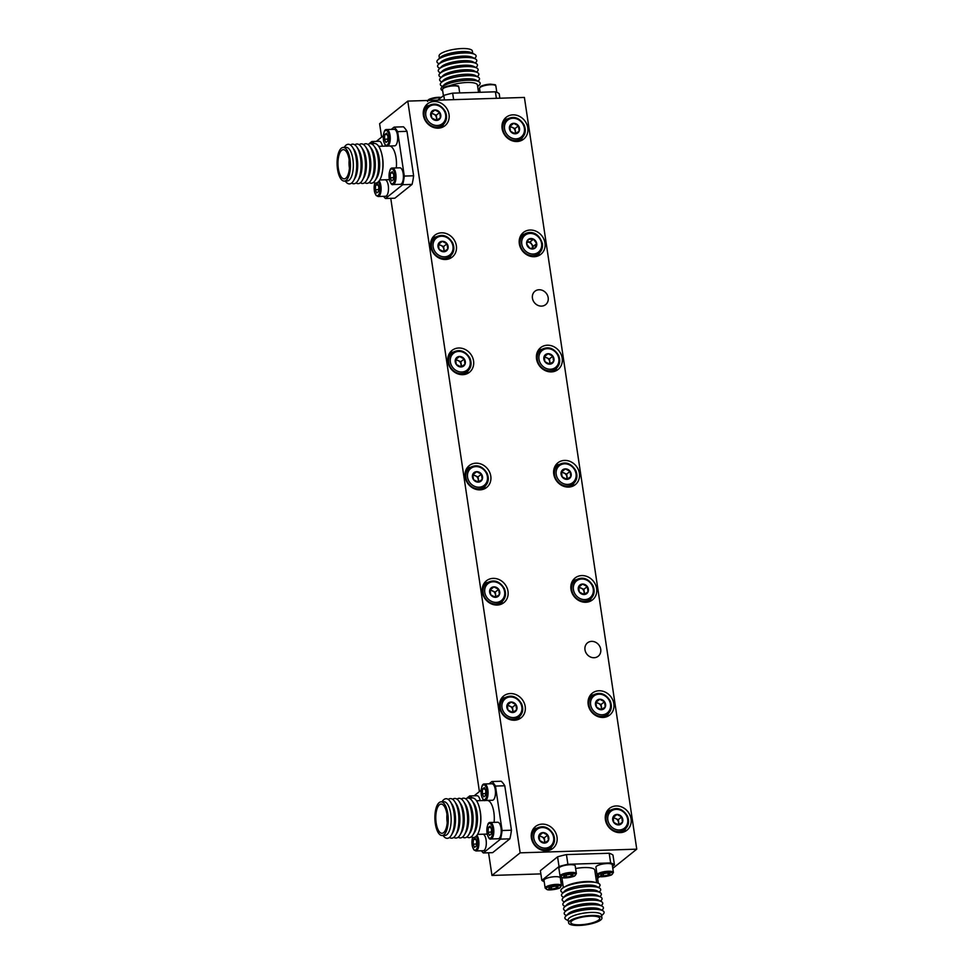 <?xml version="1.0" encoding="UTF-8"?>
<svg xmlns="http://www.w3.org/2000/svg" width="974" height="974" viewBox="0 0 974 974"><rect width="100%" height="100%" fill="white"/><g stroke="black" fill="none" stroke-linecap="round" stroke-linejoin="round"><path stroke-width="1.46" d="M540.862 873.897L491.955 875.443L488.558 852.774M479.415 791.57L390.757 198.343M381.613 137.139L379.604 123.698L407.789 101.101L524.402 97.437L636.753 849.17L520.14 852.834L407.789 101.101M474.545 58.477L475.202 57.831A19.821 5.187 171.5 0 0 474.679 54.349L471.611 52.754A16.826 4.407 171.5 0 0 455.515 52.219A16.826 4.407 171.5 0 0 440.297 57.429L437.825 59.852A19.821 5.187 171.5 0 0 438.337 63.347L439.152 63.76M472.707 53.314L472.366 51.05A16.826 4.407 171.5 0 0 455.065 49.187A16.826 4.407 171.5 0 0 439.079 56.029L439.408 58.294M474.679 54.349A19.821 5.187 171.5 0 0 455.747 53.716A19.821 5.187 171.5 0 0 437.825 59.852M475.227 63.018L475.884 62.373A19.821 5.187 171.5 0 0 475.361 58.89L472.28 57.296A16.826 4.407 171.5 0 0 456.197 56.76A16.826 4.407 171.5 0 0 440.978 61.971L438.495 64.406A19.821 5.187 171.5 0 0 439.018 67.888L439.834 68.314M475.361 58.89A19.821 5.187 171.5 0 0 456.429 58.257A19.821 5.187 171.5 0 0 438.495 64.406M475.909 67.571L476.566 66.926A19.821 5.187 171.5 0 0 476.043 63.444L472.962 61.849A16.826 4.407 171.5 0 0 456.879 61.313A16.826 4.407 171.5 0 0 441.66 66.524L439.177 68.947A19.821 5.187 171.5 0 0 439.7 72.429L440.516 72.855M476.043 63.444A19.821 5.187 171.5 0 0 457.11 62.811A19.821 5.187 171.5 0 0 439.177 68.947M476.59 72.113L477.248 71.467A19.821 5.187 171.5 0 0 476.724 67.985L473.644 66.39A16.826 4.407 171.5 0 0 457.561 65.855A16.826 4.407 171.5 0 0 442.33 71.065L439.858 73.5A19.821 5.187 171.5 0 0 440.382 76.983L441.198 77.396M476.724 67.985A19.821 5.187 171.5 0 0 457.78 67.352A19.821 5.187 171.5 0 0 439.858 73.5M477.333 76.654L478.076 75.862A19.821 5.187 171.5 0 0 477.406 72.539L474.326 70.932A16.826 4.407 171.5 0 0 458.243 70.396A16.826 4.407 171.5 0 0 443.012 75.619L440.54 78.042A19.821 5.187 171.5 0 0 440.869 81.426L441.806 81.962M477.406 72.539A19.821 5.187 171.5 0 0 458.462 71.906A19.821 5.187 171.5 0 0 440.54 78.042M478.015 81.195L478.758 80.404A19.821 5.187 171.5 0 0 478.271 77.189L475.385 75.522A17.057 4.468 171.5 0 0 458.912 74.888A17.057 4.468 171.5 0 0 443.34 80.306L441.064 82.753A19.821 5.187 171.5 0 0 441.539 85.968L442.476 86.503M478.271 77.189A19.821 5.187 171.5 0 0 459.144 76.447A19.821 5.187 171.5 0 0 441.064 82.753M477.637 86.345A19.821 5.187 171.5 0 0 478.782 85.554A19.821 5.187 171.5 0 0 478.952 81.731L476.055 80.075A17.057 4.468 171.5 0 0 459.594 79.442A17.057 4.468 171.5 0 0 444.022 84.86L441.746 87.295A19.821 5.187 171.5 0 0 442.683 90.752M478.952 81.731A19.821 5.187 171.5 0 0 459.825 81A19.821 5.187 171.5 0 0 441.746 87.295M478.538 92.347L477.443 85.006A16.826 4.407 171.5 0 0 467.386 82.486A16.826 4.407 171.5 0 0 449.842 85.663M437.862 100.152L443.791 95.391A38.108 9.971 -8.5 0 1 452.654 93.151L495.413 91.812A38.108 9.971 -8.5 0 1 499.187 93.65L499.857 98.204M495.413 91.812L496.375 98.313M452.654 93.151L453.628 99.652M443.791 95.391L444.473 99.945M590.682 916.132A14.61 3.823 -8.5 0 1 599.728 918.299A14.61 3.823 -8.5 0 1 585.849 924.241A14.61 3.823 -8.5 0 1 570.837 922.621A14.61 3.823 -8.5 0 1 590.682 916.132M568.646 922.95L568.183 919.919A16.826 4.407 -8.5 0 1 569.376 917.922A16.826 4.407 -8.5 0 1 587.675 912.65A16.826 4.407 -8.5 0 1 601.482 914.939L601.932 917.971A16.826 4.407 -8.5 0 1 585.934 924.813A16.826 4.407 -8.5 0 1 568.646 922.95A16.826 4.407 -8.5 0 1 569.827 920.954A16.826 4.407 -8.5 0 1 588.138 915.682A16.826 4.407 -8.5 0 1 601.932 917.971M568.305 920.686L566.32 919.651A19.821 5.187 -8.5 0 1 565.797 916.169A19.821 5.187 -8.5 0 1 566.296 915.73A19.821 5.187 -8.5 0 1 584.461 909.923A19.821 5.187 -8.5 0 1 602.663 910.653A19.821 5.187 -8.5 0 1 603.186 914.148L601.591 915.706M565.797 916.169L568.28 913.746A16.826 4.407 -8.5 0 1 568.694 913.369A16.826 4.407 -8.5 0 1 584.132 908.438A16.826 4.407 -8.5 0 1 599.582 909.059L602.663 910.653M566.454 915.523L565.638 915.11A19.821 5.187 -8.5 0 1 565.127 911.627A19.821 5.187 -8.5 0 1 565.614 911.189A19.821 5.187 -8.5 0 1 583.779 905.382A19.821 5.187 -8.5 0 1 601.981 906.112A19.821 5.187 -8.5 0 1 602.504 909.594L601.847 910.24M565.127 911.627L567.598 909.192A16.826 4.407 -8.5 0 1 568.025 908.827A16.826 4.407 -8.5 0 1 583.45 903.896A16.826 4.407 -8.5 0 1 598.913 904.517L601.981 906.112M565.772 910.982L564.969 910.556A19.821 5.187 -8.5 0 1 564.445 907.074A19.821 5.187 -8.5 0 1 564.944 906.636A19.821 5.187 -8.5 0 1 583.097 900.828A19.821 5.187 -8.5 0 1 601.311 901.571A19.821 5.187 -8.5 0 1 601.822 905.053L601.177 905.686M564.445 907.074L566.917 904.651A16.826 4.407 -8.5 0 1 567.343 904.274A16.826 4.407 -8.5 0 1 582.769 899.343A16.826 4.407 -8.5 0 1 598.231 899.976L601.311 901.571M565.103 906.429L564.287 906.015A19.821 5.187 -8.5 0 1 563.763 902.533A19.821 5.187 -8.5 0 1 564.263 902.094A19.821 5.187 -8.5 0 1 582.428 896.287A19.821 5.187 -8.5 0 1 600.629 897.017A19.821 5.187 -8.5 0 1 601.153 900.5L600.495 901.145M563.763 902.533L566.235 900.098A16.826 4.407 -8.5 0 1 566.661 899.733A16.826 4.407 -8.5 0 1 582.087 894.802A16.826 4.407 -8.5 0 1 597.549 895.423L600.629 897.017M564.421 901.887L563.605 901.461A19.821 5.187 -8.5 0 1 562.923 898.138A19.821 5.187 -8.5 0 1 563.581 897.541A19.821 5.187 -8.5 0 1 582.014 891.697A19.821 5.187 -8.5 0 1 600.142 892.574A19.821 5.187 -8.5 0 1 600.471 895.958L599.814 896.604M562.923 898.138L565.212 895.703A17.057 4.468 -8.5 0 1 565.772 895.191A17.057 4.468 -8.5 0 1 581.636 890.163A17.057 4.468 -8.5 0 1 597.245 890.918L600.142 892.574M563.666 897.346L562.729 896.811A19.821 5.187 -8.5 0 1 562.254 893.596A19.821 5.187 -8.5 0 1 562.899 893A19.821 5.187 -8.5 0 1 581.332 887.156A19.821 5.187 -8.5 0 1 599.46 888.032A19.821 5.187 -8.5 0 1 599.947 891.247L599.205 892.038M562.254 893.596L564.53 891.161A17.057 4.468 -8.5 0 1 565.09 890.638A17.057 4.468 -8.5 0 1 580.954 885.61A17.057 4.468 -8.5 0 1 596.563 886.364L599.46 888.032M562.984 892.805L562.047 892.269A19.821 5.187 -8.5 0 1 562.217 888.446A19.821 5.187 -8.5 0 1 563.836 887.387A19.821 5.187 -8.5 0 1 596.137 882.554A19.821 5.187 -8.5 0 1 599.266 886.705L598.523 887.497M563.836 887.387L566.125 886.096A16.826 4.407 -8.5 0 1 593.568 881.994L596.137 882.554M596.66 882.688L594.773 870.086A16.826 4.407 171.5 0 0 575.61 868.516M576.377 873.654L575.232 865.947A8.255 2.155 171.5 0 0 570.107 864.717A8.255 2.155 171.5 0 0 558.893 868.394L560.05 876.089L562.108 877.659C564.08 878.67 574.319 876.819 574.891 875.748L576.377 873.654A8.255 2.155 171.5 0 0 571.263 872.424A8.255 2.155 171.5 0 0 560.05 876.089M561.474 885.61L560.33 877.915A8.255 2.155 171.5 0 0 555.217 876.685A8.255 2.155 171.5 0 0 544.003 880.35L545.148 888.057L547.218 889.627C549.178 890.626 559.429 888.787 559.989 887.704L561.474 885.61A8.255 2.155 171.5 0 0 556.361 884.38A8.255 2.155 171.5 0 0 545.148 888.057M598.34 883.26L597.366 876.746A8.255 2.155 171.5 0 0 595.613 875.723M613.413 872.485L612.256 864.778A8.255 2.155 171.5 0 0 607.143 863.548A8.255 2.155 171.5 0 0 595.93 867.225L597.074 874.92L599.144 876.49C601.104 877.501 611.355 875.65 611.916 874.579L613.413 872.485A8.255 2.155 171.5 0 0 608.3 871.255A8.255 2.155 171.5 0 0 597.074 874.92M612.488 866.349L614.436 864.79A38.108 9.971 171.5 0 0 610.649 862.94L567.891 864.291A38.108 9.971 171.5 0 0 559.027 866.531L541.824 880.35A38.108 9.971 171.5 0 0 544.198 881.689M560.902 881.714L562.473 881.665M597.598 878.304L599.716 876.6M559.027 866.531L557.578 856.84L540.375 870.646L541.824 880.35M567.891 864.291L566.442 854.6A38.108 9.971 171.5 0 0 557.578 856.84M610.649 862.94L609.2 853.248L566.442 854.6M614.436 864.79L612.975 855.087A38.108 9.971 171.5 0 0 609.2 853.248M602.456 873.897L607.119 873.081L610.028 873.666L608.275 875.078L603.6 875.906L600.69 875.322L602.456 873.897M607.995 873.252L608.275 875.078M603.283 873.751L603.6 875.906M550.517 887.034L555.192 886.206L558.102 886.79L556.349 888.203L551.674 889.031L548.764 888.446L550.517 887.034M556.069 886.389L556.349 888.203M551.345 886.888L551.674 889.031M565.419 875.066L570.094 874.25L573.004 874.835L571.239 876.247L566.564 877.075L563.654 876.49L565.419 875.066M570.971 874.421L571.239 876.247M566.247 874.92L566.564 877.075M446.956 814.349A14.61 5.771 88.2 0 1 442.013 833.281A14.61 5.771 88.2 0 1 435.792 818.866A14.61 5.771 88.2 0 1 441.1 804.086A14.61 5.771 88.2 0 1 446.956 814.349M447.224 822.616A14.61 5.771 88.2 0 1 446.969 814.41M441.027 801.858L443.949 801.772A16.826 6.648 88.2 0 1 451.12 818.379A16.826 6.648 88.2 0 1 445.008 835.412L442.086 835.509A16.826 6.648 88.2 0 1 435.049 821.313A16.826 6.648 88.2 0 1 439.164 802.613A16.826 6.648 88.2 0 1 441.027 801.858A16.826 6.648 88.2 0 1 448.21 818.477A16.826 6.648 88.2 0 1 442.086 835.509M442.001 801.833A19.821 7.829 88.2 0 1 443.84 799.605A19.821 7.829 88.2 0 1 450.365 801.712A19.821 7.829 88.2 0 1 451.412 835.071A19.821 7.829 88.2 0 1 443.06 835.473M450.365 801.712L451.997 804.183A16.826 6.648 88.2 0 1 452.886 832.502L451.412 835.071M448.247 799.435A19.821 7.829 88.2 0 1 454.736 801.578A19.821 7.829 88.2 0 1 455.783 834.925A19.821 7.829 88.2 0 1 449.44 837.47M454.736 801.578L456.368 804.037A16.826 6.648 88.2 0 1 457.256 832.368L455.783 834.925M452.63 799.301A19.821 7.829 88.2 0 1 459.107 801.444A19.821 7.829 88.2 0 1 460.154 834.791A19.821 7.829 88.2 0 1 453.823 837.336M459.107 801.444L460.739 803.903A16.826 6.648 88.2 0 1 461.627 832.234L460.154 834.791M457.001 799.167A19.821 7.829 88.2 0 1 463.478 801.298A19.821 7.829 88.2 0 1 464.525 834.657A19.821 7.829 88.2 0 1 458.194 837.202M463.478 801.298L465.109 803.769A16.826 6.648 88.2 0 1 465.998 832.1L464.525 834.657M461.372 799.021A19.821 7.829 88.2 0 1 467.52 800.677A19.821 7.829 88.2 0 1 471.988 817.734A19.821 7.829 88.2 0 1 468.591 835.022A19.821 7.829 88.2 0 1 462.565 837.056M467.52 800.677L469.237 803.014A17.057 6.745 88.2 0 1 473.084 817.697A17.057 6.745 88.2 0 1 470.162 832.575L468.591 835.022M465.742 798.887A19.821 7.829 88.2 0 1 471.891 800.543A19.821 7.829 88.2 0 1 476.359 817.588A19.821 7.829 88.2 0 1 472.974 834.888A19.821 7.829 88.2 0 1 466.936 836.922M471.891 800.543L473.608 802.88A17.057 6.745 88.2 0 1 477.455 817.551A17.057 6.745 88.2 0 1 474.533 832.441L472.974 834.888M470.113 798.753A19.821 7.829 88.2 0 1 479.671 808.81A19.821 7.829 88.2 0 1 480.206 826.147A19.821 7.829 88.2 0 1 471.306 836.788M479.671 808.81L479.963 810.1A16.826 6.648 88.2 0 1 480.426 824.832L480.206 826.147M494.098 822.36A16.826 6.648 -91.8 0 0 487.353 800.421M485.052 800.494L492.467 800.263A8.255 3.263 -91.8 0 0 495.255 789.561A8.255 3.263 -91.8 0 0 491.943 783.753L484.541 783.985C482.045 783.571 481.01 787.455 481.436 795.648C482.727 799.569 483.944 801.176 485.052 800.494A8.255 3.263 -91.8 0 0 487.852 789.792A8.255 3.263 -91.8 0 0 484.541 783.985M480.182 800.628A8.255 3.263 -91.8 0 0 477.029 795.721L469.626 795.953L467.094 798.169M472.56 837.384L472.268 846.102L473.9 849.912L475.896 850.947L483.299 850.716A8.255 3.263 -91.8 0 0 486.099 840.014A8.255 3.263 -91.8 0 0 482.97 834.219M490.811 838.991L498.213 838.76A8.255 3.263 -91.8 0 0 501.013 828.058A8.255 3.263 -91.8 0 0 497.702 822.251L490.287 822.482C487.804 822.068 486.769 825.952 487.183 834.146C488.485 838.066 489.691 839.673 490.811 838.991A8.255 3.263 -91.8 0 0 493.611 828.29A8.255 3.263 -91.8 0 0 490.287 822.482M481.083 790.231L474.715 795.344A38.108 15.06 -91.8 0 0 474.594 795.795M481.375 850.777A38.108 15.06 -91.8 0 0 483.311 852.944L500.539 839.125A38.108 15.06 -91.8 0 0 502.097 830.505L495.462 786.067A38.108 15.06 -91.8 0 0 491.931 781.538L489.045 783.851M491.931 781.538L501.257 781.245A38.108 15.06 -91.8 0 1 504.788 785.774L495.462 786.067M502.097 830.505L511.435 830.213L504.788 785.774M500.539 839.125L509.865 838.833A38.108 15.06 -91.8 0 0 511.435 830.213M483.311 852.944L492.649 852.652L509.865 838.833M490.092 826.11L491.553 829.349L491.261 833.988L489.496 835.412L488.035 832.173L488.327 827.523L490.092 826.11M491.383 832.064L488.035 832.173M490.701 827.45L488.327 827.523M475.166 838.078L476.639 841.305L476.347 845.956L474.582 847.368L473.121 844.141L473.413 839.491L475.166 838.078M476.469 844.032L473.121 844.141M475.787 839.418L473.413 839.491M484.334 787.613L485.807 790.851L485.515 795.502L483.749 796.915L482.276 793.676L482.568 789.025L484.334 787.613M485.636 793.566L482.276 793.676M484.942 788.952L482.568 789.025M349.155 159.919A14.61 5.771 88.2 0 1 344.212 178.851A14.61 5.771 88.2 0 1 337.978 164.436A14.61 5.771 88.2 0 1 343.298 149.655A14.61 5.771 88.2 0 1 349.155 159.919M349.423 168.185A14.61 5.771 88.2 0 1 349.167 159.967M343.225 147.427L346.147 147.342A16.826 6.648 88.2 0 1 353.318 163.949A16.826 6.648 88.2 0 1 347.194 180.981L344.285 181.067A16.826 6.648 88.2 0 1 337.248 166.883A16.826 6.648 88.2 0 1 341.35 148.182A16.826 6.648 88.2 0 1 343.225 147.427A16.826 6.648 88.2 0 1 350.409 164.046A16.826 6.648 88.2 0 1 344.285 181.067M344.199 147.403A19.821 7.829 88.2 0 1 346.026 145.175A19.821 7.829 88.2 0 1 352.551 147.281A19.821 7.829 88.2 0 1 353.599 180.628A19.821 7.829 88.2 0 1 345.246 181.042M352.551 147.281L354.183 149.74A16.826 6.648 88.2 0 1 355.072 178.072L353.599 180.628M350.445 145.004A19.821 7.829 88.2 0 1 356.934 147.147A19.821 7.829 88.2 0 1 357.982 180.494A19.821 7.829 88.2 0 1 351.638 183.039M356.934 147.147L358.554 149.606A16.826 6.648 88.2 0 1 359.443 177.938L357.982 180.494M354.816 144.87A19.821 7.829 88.2 0 1 361.305 147.001A19.821 7.829 88.2 0 1 362.352 180.36A19.821 7.829 88.2 0 1 356.009 182.905M361.305 147.001L362.937 149.472A16.826 6.648 88.2 0 1 363.826 177.804L362.352 180.36M359.187 144.724A19.821 7.829 88.2 0 1 365.676 146.867A19.821 7.829 88.2 0 1 366.723 180.227A19.821 7.829 88.2 0 1 360.392 182.759M365.676 146.867L367.308 149.326A16.826 6.648 88.2 0 1 368.196 177.658L366.723 180.227M363.57 144.59A19.821 7.829 88.2 0 1 369.706 146.246A19.821 7.829 88.2 0 1 374.174 163.291A19.821 7.829 88.2 0 1 370.79 180.592A19.821 7.829 88.2 0 1 364.763 182.625M369.706 146.246L371.435 148.584A17.057 6.745 88.2 0 1 375.27 163.255A17.057 6.745 88.2 0 1 372.36 178.145L370.79 180.592M367.941 144.456A19.821 7.829 88.2 0 1 374.089 146.112A19.821 7.829 88.2 0 1 378.557 163.157A19.821 7.829 88.2 0 1 375.16 180.446A19.821 7.829 88.2 0 1 369.134 182.491M374.089 146.112L375.806 148.45A17.057 6.745 88.2 0 1 379.653 163.121A17.057 6.745 88.2 0 1 376.731 178.011L375.16 180.446M372.312 144.322A19.821 7.829 88.2 0 1 381.857 154.379A19.821 7.829 88.2 0 1 382.405 171.716A19.821 7.829 88.2 0 1 373.505 182.357M381.857 154.379L382.149 155.67A16.826 6.648 88.2 0 1 382.612 170.401L382.405 171.716M396.296 167.93A16.826 6.648 -91.8 0 0 389.551 145.99M387.25 146.063L394.653 145.832A8.255 3.263 -91.8 0 0 397.453 135.13A8.255 3.263 -91.8 0 0 394.141 129.323L386.739 129.554C384.243 129.14 383.208 133.024 383.622 141.218C384.925 145.138 386.13 146.745 387.25 146.063A8.255 3.263 -91.8 0 0 390.05 135.362A8.255 3.263 -91.8 0 0 386.739 129.554M382.38 146.197A8.255 3.263 -91.8 0 0 379.227 141.279L371.825 141.522L369.292 143.726M374.759 182.954L374.466 191.671L376.098 195.482L378.095 196.517L385.497 196.285A8.255 3.263 -91.8 0 0 388.285 185.584A8.255 3.263 -91.8 0 0 385.168 179.788M393.009 184.561L400.411 184.317A8.255 3.263 -91.8 0 0 403.199 173.615A8.255 3.263 -91.8 0 0 399.888 167.82L392.485 168.052C390.002 167.638 388.967 171.521 389.381 179.715C390.684 183.623 391.889 185.243 393.009 184.561A8.255 3.263 -91.8 0 0 395.797 173.859A8.255 3.263 -91.8 0 0 392.485 168.052M383.281 135.8L376.901 140.913A38.108 15.06 -91.8 0 0 376.792 141.364M383.561 196.346A38.108 15.06 -91.8 0 0 385.509 198.501L402.725 184.695A38.108 15.06 -91.8 0 0 404.295 176.075L397.648 131.636A38.108 15.06 -91.8 0 0 394.129 127.107L391.244 129.408M394.129 127.107L403.455 126.803A38.108 15.06 -91.8 0 1 406.986 131.344L397.648 131.636M404.295 176.075L413.621 175.783L406.986 131.344M402.725 184.695L412.063 184.403A38.108 15.06 -91.8 0 0 413.621 175.783M385.509 198.501L394.835 198.209L412.063 184.403M392.279 171.68L393.752 174.918L393.459 179.557L391.694 180.969L390.221 177.743L390.513 173.092L392.279 171.68M393.581 177.633L390.221 177.743M392.887 173.019L390.513 173.092M377.364 183.636L378.837 186.874L378.545 191.525L376.78 192.937L375.307 189.699L375.599 185.06L377.364 183.636M378.667 189.601L375.307 189.699M377.973 184.987L375.599 185.06M386.532 133.182L387.993 136.421L387.701 141.06L385.947 142.472L384.474 139.245L384.767 134.595L386.532 133.182M387.822 139.136L384.474 139.245M387.141 134.522L384.767 134.595M539.085 289.753A8.571 7.549 51.3 0 0 534.945 291.238A8.571 7.549 51.3 0 0 534.422 302.658A8.571 7.549 51.3 0 0 545.671 304.618A8.571 7.549 51.3 0 0 547.498 295.341A8.571 7.549 51.3 0 0 539.085 289.753M591.632 641.367A8.571 7.549 51.3 0 0 587.492 642.864A8.571 7.549 51.3 0 0 586.969 654.272A8.571 7.549 51.3 0 0 598.219 656.232A8.571 7.549 51.3 0 0 600.045 646.955A8.571 7.549 51.3 0 0 591.632 641.367M502.109 128.592A13.977 12.297 -128.7 0 1 506.2 117.282A13.977 12.297 -128.7 0 1 524.536 120.484A13.977 12.297 -128.7 0 1 523.683 139.087A13.977 12.297 -128.7 0 1 510.619 140.122A13.977 12.297 -128.7 0 1 502.109 128.592M519.325 243.768A13.977 12.297 -128.7 0 1 523.415 232.469A13.977 12.297 -128.7 0 1 541.751 235.671A13.977 12.297 -128.7 0 1 540.899 254.275A13.977 12.297 -128.7 0 1 527.835 255.31A13.977 12.297 -128.7 0 1 519.325 243.768M536.54 358.956A13.977 12.297 -128.7 0 1 540.631 347.657A13.977 12.297 -128.7 0 1 558.966 350.859A13.977 12.297 -128.7 0 1 558.114 369.45A13.977 12.297 -128.7 0 1 545.05 370.497A13.977 12.297 -128.7 0 1 536.54 358.956M553.756 474.143A13.977 12.297 -128.7 0 1 557.846 462.845A13.977 12.297 -128.7 0 1 576.182 466.047A13.977 12.297 -128.7 0 1 575.33 484.638A13.977 12.297 -128.7 0 1 562.266 485.685A13.977 12.297 -128.7 0 1 553.756 474.143M570.971 589.331A13.977 12.297 -128.7 0 1 575.05 578.02A13.977 12.297 -128.7 0 1 593.397 581.222A13.977 12.297 -128.7 0 1 592.545 599.826A13.977 12.297 -128.7 0 1 579.481 600.861A13.977 12.297 -128.7 0 1 570.971 589.331M588.186 704.519A13.977 12.297 -128.7 0 1 592.265 693.208A13.977 12.297 -128.7 0 1 610.613 696.41A13.977 12.297 -128.7 0 1 609.748 715.013A13.977 12.297 -128.7 0 1 596.697 716.048A13.977 12.297 -128.7 0 1 588.186 704.519M605.402 819.694A13.977 12.297 -128.7 0 1 609.481 808.396A13.977 12.297 -128.7 0 1 627.828 811.598A13.977 12.297 -128.7 0 1 626.964 830.189A13.977 12.297 -128.7 0 1 613.912 831.236A13.977 12.297 -128.7 0 1 605.402 819.694M430.703 246.556A13.977 12.297 -128.7 0 1 434.781 235.258A13.977 12.297 -128.7 0 1 453.129 238.46A13.977 12.297 -128.7 0 1 452.265 257.051A13.977 12.297 -128.7 0 1 439.213 258.098A13.977 12.297 -128.7 0 1 430.703 246.556M447.918 361.744A13.977 12.297 -128.7 0 1 451.997 350.445A13.977 12.297 -128.7 0 1 470.332 353.647A13.977 12.297 -128.7 0 1 469.48 372.238A13.977 12.297 -128.7 0 1 456.429 373.273A13.977 12.297 -128.7 0 1 447.918 361.744M465.134 476.931A13.977 12.297 -128.7 0 1 469.212 465.621A13.977 12.297 -128.7 0 1 487.548 468.823A13.977 12.297 -128.7 0 1 486.696 487.426A13.977 12.297 -128.7 0 1 473.644 488.461A13.977 12.297 -128.7 0 1 465.134 476.931M482.337 592.107A13.977 12.297 -128.7 0 1 486.428 580.808A13.977 12.297 -128.7 0 1 504.763 584.01A13.977 12.297 -128.7 0 1 503.911 602.614A13.977 12.297 -128.7 0 1 490.859 603.649A13.977 12.297 -128.7 0 1 482.337 592.107M499.552 707.294A13.977 12.297 -128.7 0 1 503.643 695.996A13.977 12.297 -128.7 0 1 521.979 699.198A13.977 12.297 -128.7 0 1 521.127 717.789A13.977 12.297 -128.7 0 1 508.075 718.836A13.977 12.297 -128.7 0 1 499.552 707.294M423.373 115.224A13.977 12.297 -128.7 0 1 427.464 103.926A13.977 12.297 -128.7 0 1 445.8 107.128A13.977 12.297 -128.7 0 1 444.948 125.719A13.977 12.297 -128.7 0 1 431.884 126.766A13.977 12.297 -128.7 0 1 423.373 115.224M531.378 837.859A13.977 12.297 -128.7 0 1 535.457 826.561A13.977 12.297 -128.7 0 1 553.792 829.763A13.977 12.297 -128.7 0 1 552.94 848.354A13.977 12.297 -128.7 0 1 539.888 849.401A13.977 12.297 -128.7 0 1 531.378 837.859M636.753 849.17L612.792 868.382M520.14 852.834L491.955 875.443M520.773 140.755A13.977 12.297 51.3 0 0 522.186 137.797M507.125 119.035A13.977 12.297 51.3 0 0 503.935 119.765M537.989 255.943A13.977 12.297 51.3 0 0 539.389 252.984M524.341 234.21A13.977 12.297 51.3 0 0 521.151 234.941M555.204 371.118A13.977 12.297 51.3 0 0 556.604 368.172M541.556 349.398A13.977 12.297 51.3 0 0 538.366 350.129M572.42 486.306A13.977 12.297 51.3 0 0 573.82 483.36M558.772 464.586A13.977 12.297 51.3 0 0 555.582 465.316M589.635 601.494A13.977 12.297 51.3 0 0 591.035 598.535M575.987 579.774A13.977 12.297 51.3 0 0 572.797 580.504M606.851 716.681A13.977 12.297 51.3 0 0 608.251 713.723M593.203 694.961A13.977 12.297 51.3 0 0 590.013 695.692M624.066 831.869A13.977 12.297 51.3 0 0 625.466 828.911M610.418 810.137A13.977 12.297 51.3 0 0 607.228 810.867M449.367 258.719A13.977 12.297 51.3 0 0 450.767 255.772M435.707 236.999A13.977 12.297 51.3 0 0 432.529 237.729M466.583 373.906A13.977 12.297 51.3 0 0 467.983 370.948M452.922 352.186A13.977 12.297 51.3 0 0 449.732 352.917M483.786 489.094A13.977 12.297 51.3 0 0 485.198 486.136M470.138 467.374A13.977 12.297 51.3 0 0 466.948 468.104M501.001 604.282A13.977 12.297 51.3 0 0 502.414 601.323M487.353 582.549A13.977 12.297 51.3 0 0 484.163 583.28M518.217 719.469A13.977 12.297 51.3 0 0 519.629 716.511M504.569 697.737A13.977 12.297 51.3 0 0 501.379 698.468M442.038 127.387A13.977 12.297 51.3 0 0 443.438 124.441M428.39 105.667A13.977 12.297 51.3 0 0 425.2 106.397M550.03 850.022A13.977 12.297 51.3 0 0 551.442 847.076M536.382 828.302A13.977 12.297 51.3 0 0 533.192 829.032M514.844 133.669A4.541 3.993 51.3 0 0 509.706 127.046M509.719 126.474L515.015 128.544L515.745 133.45M510.51 131.32L509.731 126.096L513.675 123.357L518.412 125.829L519.191 131.04L515.234 133.791L510.51 131.32M515.015 128.544L518.412 125.829M510.279 126.072L513.675 123.357M515.258 133.803A5.491 4.833 51.3 0 0 518.448 125.804A5.491 4.833 51.3 0 0 509.706 126.072A5.491 4.833 51.3 0 0 515.258 133.803M532.23 248.48A4.541 3.993 51.3 0 0 527.165 242.185M527.251 241.978L530.112 241.881L533.289 246.325L532.437 248.48M534.86 248.187L529.844 248.346L526.654 243.914L528.492 239.324L533.509 239.166L536.686 243.597L534.86 248.187M533.289 246.325L536.686 243.597M530.112 241.881L533.509 239.166M536.723 243.585A5.491 4.833 51.3 0 0 528.48 239.287A5.491 4.833 51.3 0 0 529.844 248.37A5.491 4.833 51.3 0 0 536.723 243.585M549.275 364.045A4.541 3.993 51.3 0 0 544.137 357.421M544.137 356.849L549.446 358.919L550.176 363.813M544.929 361.683L544.149 356.472L548.106 353.72L552.842 356.192L553.622 361.415L549.665 364.154L544.929 361.683M549.446 358.919L552.842 356.192M544.709 356.447L548.106 353.72M549.677 364.179A5.491 4.833 51.3 0 0 552.879 356.167A5.491 4.833 51.3 0 0 544.137 356.447A5.491 4.833 51.3 0 0 549.677 364.179M566.491 479.22A4.541 3.993 51.3 0 0 561.353 472.609M561.353 472.025L566.661 474.107L567.392 479.001M562.144 476.87L561.365 471.659L565.322 468.908L570.058 471.379L570.837 476.603L566.88 479.342L562.144 476.87M566.661 474.107L570.058 471.379M561.925 471.635L565.322 468.908M566.892 479.366A5.491 4.833 51.3 0 0 570.094 471.355A5.491 4.833 51.3 0 0 561.353 471.635A5.491 4.833 51.3 0 0 566.892 479.366M583.706 594.408A4.541 3.993 51.3 0 0 578.568 587.797M578.568 587.212L583.876 589.294L584.607 594.189M579.36 592.058L578.58 586.835L582.537 584.096L587.273 586.567L588.053 591.778L584.096 594.53L579.36 592.058M583.876 589.294L587.273 586.567M579.14 586.823L582.537 584.096M584.108 594.542A5.491 4.833 51.3 0 0 587.31 586.543A5.491 4.833 51.3 0 0 578.568 586.823A5.491 4.833 51.3 0 0 584.108 594.542M600.921 709.596A4.541 3.993 51.3 0 0 595.784 702.972M595.784 702.4L601.092 704.47L601.822 709.376M596.575 707.246L595.796 702.023L599.753 699.283L604.489 701.755L605.268 706.966L601.311 709.717L596.575 707.246M601.092 704.47L604.489 701.755M596.356 701.998L599.753 699.283M601.323 709.729A5.491 4.833 51.3 0 0 604.513 701.73A5.491 4.833 51.3 0 0 595.784 701.998A5.491 4.833 51.3 0 0 601.323 709.729M618.137 824.783A4.541 3.993 51.3 0 0 612.999 818.16M612.999 817.588L618.307 819.658L619.038 824.552M613.79 822.421L613.011 817.21L616.968 814.471L621.704 816.942L622.483 822.153L618.527 824.893L613.79 822.421M618.307 819.658L621.704 816.942M613.571 817.186L616.968 814.471M618.539 824.917A5.491 4.833 51.3 0 0 621.729 816.918A5.491 4.833 51.3 0 0 612.999 817.186A5.491 4.833 51.3 0 0 618.539 824.917M443.438 251.633A4.541 3.993 51.3 0 0 438.3 245.022M438.3 244.437L443.608 246.519L444.339 251.414M439.091 249.283L438.312 244.072L442.269 241.321L447.005 243.792L447.784 249.015L443.827 251.755L439.091 249.283M443.608 246.519L447.005 243.792M438.872 244.048L442.269 241.321M443.84 251.779A5.491 4.833 51.3 0 0 447.029 243.768A5.491 4.833 51.3 0 0 438.3 244.048A5.491 4.833 51.3 0 0 443.84 251.779M460.653 366.821A4.541 3.993 51.3 0 0 455.515 360.21M455.515 359.625L460.824 361.707L461.554 366.601M456.307 364.471L455.528 359.248L459.484 356.508L464.221 358.98L465 364.191L461.043 366.942L456.307 364.471M460.824 361.707L464.221 358.98M456.088 359.236L459.484 356.508M461.055 366.954A5.491 4.833 51.3 0 0 464.245 358.956A5.491 4.833 51.3 0 0 455.515 359.236A5.491 4.833 51.3 0 0 461.055 366.954M477.869 482.008A4.541 3.993 51.3 0 0 472.731 475.385M472.731 474.813L478.039 476.883L478.77 481.789M473.522 479.658L472.743 474.435L476.7 471.696L481.424 474.168L482.203 479.378L478.258 482.13L473.522 479.658M478.039 476.883L481.424 474.168M473.303 474.423L476.7 471.696M478.271 482.142A5.491 4.833 51.3 0 0 481.46 474.143A5.491 4.833 51.3 0 0 472.731 474.411A5.491 4.833 51.3 0 0 478.271 482.142M495.084 597.196A4.541 3.993 51.3 0 0 489.934 590.573M489.946 590L495.255 592.07L495.985 596.965M490.738 594.834L489.959 589.623L493.915 586.884L498.639 589.355L499.418 594.566L495.474 597.306L490.738 594.834M495.255 592.07L498.639 589.355M490.519 589.599L493.915 586.884M495.486 597.33A5.491 4.833 51.3 0 0 498.676 589.331A5.491 4.833 51.3 0 0 489.946 589.599A5.491 4.833 51.3 0 0 495.486 597.33M512.287 712.384A4.541 3.993 51.3 0 0 507.15 705.76M507.162 705.188L512.458 707.258L513.201 712.152M507.953 710.022L507.174 704.811L511.119 702.059L515.855 704.531L516.634 709.754L512.689 712.493L507.953 710.022M512.458 707.258L515.855 704.531M507.734 704.786L511.119 702.059M512.701 712.518A5.491 4.833 51.3 0 0 515.891 704.506A5.491 4.833 51.3 0 0 507.15 704.786A5.491 4.833 51.3 0 0 512.701 712.518M436.108 120.301A4.541 3.993 51.3 0 0 430.971 113.69M430.971 113.106L436.279 115.188L437.009 120.082M431.762 117.951L430.983 112.74L434.94 109.989L439.676 112.46L440.455 117.684L436.498 120.423L431.762 117.951M436.279 115.188L439.676 112.46M431.543 112.716L434.94 109.989M436.51 120.447A5.491 4.833 51.3 0 0 439.712 112.436A5.491 4.833 51.3 0 0 430.971 112.716A5.491 4.833 51.3 0 0 436.51 120.447M544.113 842.936A4.541 3.993 51.3 0 0 538.975 836.325M538.975 835.741L544.283 837.823L545.014 842.717M539.766 840.586L538.987 835.375L542.944 832.624L547.668 835.095L548.447 840.319L544.503 843.058L539.766 840.586M544.283 837.823L547.668 835.095M539.547 835.351L542.944 832.624M544.515 843.082A5.491 4.833 51.3 0 0 547.705 835.071A5.491 4.833 51.3 0 0 538.975 835.351A5.491 4.833 51.3 0 0 544.515 843.082M443.207 88.488A7.427 1.948 -8.5 0 1 453.3 85.335M453.726 85.882A8.255 2.155 -8.5 0 1 458.839 87.112C456.514 85.602 462.017 86.394 453.397 85.298C442.086 86.723 443.56 88.232 443.17 88.037L442.5 89.547A8.255 2.155 -8.5 0 1 453.726 85.882M428.292 100.444A7.427 1.948 -8.5 0 1 438.385 97.303M428.28 100.456A8.255 2.155 -8.5 0 1 438.811 97.85A8.255 2.155 -8.5 0 1 440.711 97.875M480.231 87.319A7.427 1.948 -8.5 0 1 490.324 84.178M490.75 84.726A8.255 2.155 -8.5 0 1 495.863 85.943C493.538 84.446 499.041 85.225 490.421 84.141C479.111 85.554 480.584 87.076 480.194 86.869L479.525 88.39A8.255 2.155 -8.5 0 1 490.75 84.726M608.105 872.29A7.427 1.948 171.5 0 0 598.085 875.784A7.427 1.948 171.5 0 0 609.894 875.407A7.427 1.948 171.5 0 0 608.105 872.29M556.178 885.415A7.427 1.948 171.5 0 0 546.146 888.909A7.427 1.948 171.5 0 0 557.968 888.531A7.427 1.948 171.5 0 0 556.178 885.415M571.081 873.459A7.427 1.948 171.5 0 0 561.048 876.953A7.427 1.948 171.5 0 0 572.87 876.576A7.427 1.948 171.5 0 0 571.081 873.459M492.54 828.557A7.427 2.934 -91.8 0 0 487.499 825.721A7.427 2.934 -91.8 0 0 489.338 838.005A7.427 2.934 -91.8 0 0 492.54 828.557M472.682 837.421A7.427 2.934 -91.8 0 0 472.597 847.027A7.427 2.934 -91.8 0 0 476.359 849.377A7.427 2.934 -91.8 0 0 477.625 840.513A7.427 2.934 -91.8 0 0 476.14 836.24M475.896 850.947A8.255 3.263 -91.8 0 0 478.697 840.245A8.255 3.263 -91.8 0 0 476.931 835.351M470.759 798.327A7.427 2.934 -91.8 0 0 467.301 798.108M471.842 797.937A8.255 3.263 -91.8 0 0 469.626 795.953M486.793 790.06A7.427 2.934 -91.8 0 0 481.753 787.223A7.427 2.934 -91.8 0 0 483.579 799.508A7.427 2.934 -91.8 0 0 486.793 790.06M394.738 174.127A7.427 2.934 -91.8 0 0 389.697 171.29A7.427 2.934 -91.8 0 0 391.536 183.575A7.427 2.934 -91.8 0 0 394.738 174.127M374.88 182.978A7.427 2.934 -91.8 0 0 374.795 192.584A7.427 2.934 -91.8 0 0 378.557 194.946A7.427 2.934 -91.8 0 0 379.823 186.083A7.427 2.934 -91.8 0 0 378.338 181.809M378.095 196.517A8.255 3.263 -91.8 0 0 380.883 185.815A8.255 3.263 -91.8 0 0 379.117 180.908M372.945 143.896A7.427 2.934 -91.8 0 0 369.487 143.677M374.04 143.507A8.255 3.263 -91.8 0 0 371.825 141.522M388.979 135.63A7.427 2.934 -91.8 0 0 383.939 132.793A7.427 2.934 -91.8 0 0 385.777 145.077A7.427 2.934 -91.8 0 0 388.979 135.63M516.013 138.868A10.799 9.509 51.3 0 0 522.283 123.138A10.799 9.509 51.3 0 0 505.116 123.674A10.799 9.509 51.3 0 0 516.013 138.868M515.721 140.451A12.065 10.629 51.3 0 0 521.553 138.357C525.412 134.838 526.264 130.37 524.109 124.94C519.264 117.367 513.383 115.553 506.456 119.522A12.065 10.629 51.3 0 0 503.887 132.586A12.065 10.629 51.3 0 0 515.721 140.451M541.593 243.439A10.799 9.509 51.3 0 0 525.4 234.977A10.799 9.509 51.3 0 0 528.066 252.826A10.799 9.509 51.3 0 0 541.593 243.439M534.872 256.661L538.768 253.532C541.666 251.061 542.883 247.761 542.384 243.622C538.427 230.728 528.176 230.96 523.659 234.71A12.065 10.629 51.3 0 0 522.928 250.768A12.065 10.629 51.3 0 0 538.768 253.532A12.065 10.629 51.3 0 0 542.299 243.78M550.444 369.243A10.799 9.509 51.3 0 0 556.714 353.513A10.799 9.509 51.3 0 0 539.547 354.049A10.799 9.509 51.3 0 0 550.444 369.243M550.152 370.826A12.065 10.629 51.3 0 0 555.984 368.72C559.843 365.213 560.695 360.733 558.54 355.315C553.695 347.73 547.814 345.928 540.874 349.897A12.065 10.629 51.3 0 0 538.318 362.961A12.065 10.629 51.3 0 0 550.152 370.826M567.659 484.419A10.799 9.509 51.3 0 0 573.929 468.689A10.799 9.509 51.3 0 0 556.763 469.237A10.799 9.509 51.3 0 0 567.659 484.419M567.367 486.014A12.065 10.629 51.3 0 0 573.199 483.908C577.058 480.389 577.911 475.921 575.756 470.491C570.91 462.918 565.03 461.116 558.09 465.085A12.065 10.629 51.3 0 0 555.533 478.149A12.065 10.629 51.3 0 0 567.367 486.014M584.863 599.607A10.799 9.509 51.3 0 0 591.145 583.876A10.799 9.509 51.3 0 0 573.978 584.424A10.799 9.509 51.3 0 0 584.863 599.607M584.583 601.202A12.065 10.629 51.3 0 0 590.402 599.095C594.274 595.577 595.126 591.108 592.971 585.678C588.126 578.106 582.245 576.304 575.305 580.261A12.065 10.629 51.3 0 0 572.749 593.336A12.065 10.629 51.3 0 0 584.583 601.202M602.078 714.794A10.799 9.509 51.3 0 0 608.36 699.064A10.799 9.509 51.3 0 0 591.194 699.6A10.799 9.509 51.3 0 0 602.078 714.794M601.798 716.377A12.065 10.629 51.3 0 0 607.618 714.283C611.477 710.764 612.342 706.296 610.187 700.866C605.341 693.293 599.448 691.479 592.521 695.448A12.065 10.629 51.3 0 0 589.964 708.512A12.065 10.629 51.3 0 0 601.798 716.377M619.294 829.982A10.799 9.509 51.3 0 0 625.576 814.252A10.799 9.509 51.3 0 0 608.397 814.788A10.799 9.509 51.3 0 0 619.294 829.982M619.014 831.565A12.065 10.629 51.3 0 0 624.833 829.458C628.693 825.952 629.557 821.484 627.402 816.054C622.556 808.469 616.664 806.667 609.736 810.636A12.065 10.629 51.3 0 0 607.179 823.7A12.065 10.629 51.3 0 0 619.014 831.565M444.594 256.832A10.799 9.509 51.3 0 0 450.877 241.114A10.799 9.509 51.3 0 0 433.698 241.649A10.799 9.509 51.3 0 0 444.594 256.832M444.314 258.427A12.065 10.629 51.3 0 0 450.134 256.32C453.994 252.802 454.846 248.333 452.703 242.903C447.857 235.331 441.965 233.529 435.037 237.498A12.065 10.629 51.3 0 0 432.48 250.562A12.065 10.629 51.3 0 0 444.314 258.427M461.81 372.019A10.799 9.509 51.3 0 0 468.08 356.289A10.799 9.509 51.3 0 0 450.913 356.837A10.799 9.509 51.3 0 0 461.81 372.019M461.518 373.614A12.065 10.629 51.3 0 0 467.35 371.508C471.209 367.989 472.061 363.521 469.918 358.091C465.073 350.518 459.18 348.716 452.253 352.685A12.065 10.629 51.3 0 0 449.684 365.749A12.065 10.629 51.3 0 0 461.518 373.614M479.025 487.207A10.799 9.509 51.3 0 0 485.296 471.477A10.799 9.509 51.3 0 0 468.129 472.013A10.799 9.509 51.3 0 0 479.025 487.207M478.733 488.802A12.065 10.629 51.3 0 0 484.565 486.696C488.424 483.177 489.277 478.709 487.122 473.279C482.288 465.706 476.396 463.892 469.468 467.861A12.065 10.629 51.3 0 0 466.899 480.925A12.065 10.629 51.3 0 0 478.733 488.802M496.241 602.395A10.799 9.509 51.3 0 0 502.511 586.665A10.799 9.509 51.3 0 0 485.344 587.2A10.799 9.509 51.3 0 0 496.241 602.395M495.949 603.977A12.065 10.629 51.3 0 0 501.78 601.871C505.64 598.365 506.492 593.897 504.337 588.466C499.504 580.881 493.611 579.08 486.683 583.049A12.065 10.629 51.3 0 0 484.115 596.112A12.065 10.629 51.3 0 0 495.949 603.977M513.456 717.582A10.799 9.509 51.3 0 0 519.726 701.852A10.799 9.509 51.3 0 0 502.56 702.388A10.799 9.509 51.3 0 0 513.456 717.582M513.164 719.165A12.065 10.629 51.3 0 0 518.996 717.059C522.855 713.552 523.708 709.072 521.553 703.654C516.719 696.069 510.826 694.267 503.899 698.236A12.065 10.629 51.3 0 0 501.33 711.3A12.065 10.629 51.3 0 0 513.164 719.165M437.277 125.5A10.799 9.509 51.3 0 0 443.547 109.782A10.799 9.509 51.3 0 0 426.381 110.318A10.799 9.509 51.3 0 0 437.277 125.5M436.985 127.095A12.065 10.629 51.3 0 0 442.817 124.989C446.676 121.47 447.529 117.002 445.374 111.572C440.528 103.999 434.648 102.197 427.708 106.166A12.065 10.629 51.3 0 0 425.151 119.23A12.065 10.629 51.3 0 0 436.985 127.095M545.27 848.135A10.799 9.509 51.3 0 0 551.54 832.417A10.799 9.509 51.3 0 0 534.373 832.953A10.799 9.509 51.3 0 0 545.27 848.135M544.977 849.73A12.065 10.629 51.3 0 0 550.809 847.624C554.669 844.105 555.521 839.637 553.366 834.207C548.532 826.634 542.64 824.832 535.712 828.801A12.065 10.629 51.3 0 0 533.143 841.865A12.065 10.629 51.3 0 0 544.977 849.73M459.704 92.932L458.839 87.112M443.426 95.695L442.5 89.547M441.295 97.4L438.483 97.266C427.172 98.678 428.645 100.2 428.256 100.005L427.586 101.515M496.813 92.323L495.863 85.943M480.109 92.287L479.525 88.39M563.362 887.655L561.864 877.611M477.564 834.389L487.17 834.085M476.505 800.75L484.833 800.482M379.75 179.959L389.369 179.654M378.703 146.319L387.019 146.051M506.456 119.522L502.547 122.651M521.553 138.357L517.657 141.474M523.659 234.71L519.763 237.839M540.874 349.897L536.978 353.026M555.984 368.72L552.075 371.849M558.09 465.085L554.194 468.202M573.199 483.908L569.291 487.037M575.305 580.261L571.409 583.389M590.402 599.095L586.506 602.224M592.521 695.448L588.625 698.577M607.618 714.283L603.722 717.4M609.736 810.636L605.84 813.765M624.833 829.458L620.937 832.587M435.037 237.498L431.141 240.627M450.134 256.32L446.238 259.449M452.253 352.685L448.357 355.802M467.35 371.508L463.454 374.637M469.468 467.861L465.572 470.99M484.565 486.696L480.669 489.812M486.683 583.049L482.787 586.178M501.78 601.871L497.884 605M503.899 698.236L500.003 701.365M518.996 717.059L515.1 720.188M427.708 106.166L423.812 109.295M442.817 124.989L438.909 128.118M535.712 828.801L531.816 831.93M550.809 847.624L546.913 850.752"/></g></svg>
